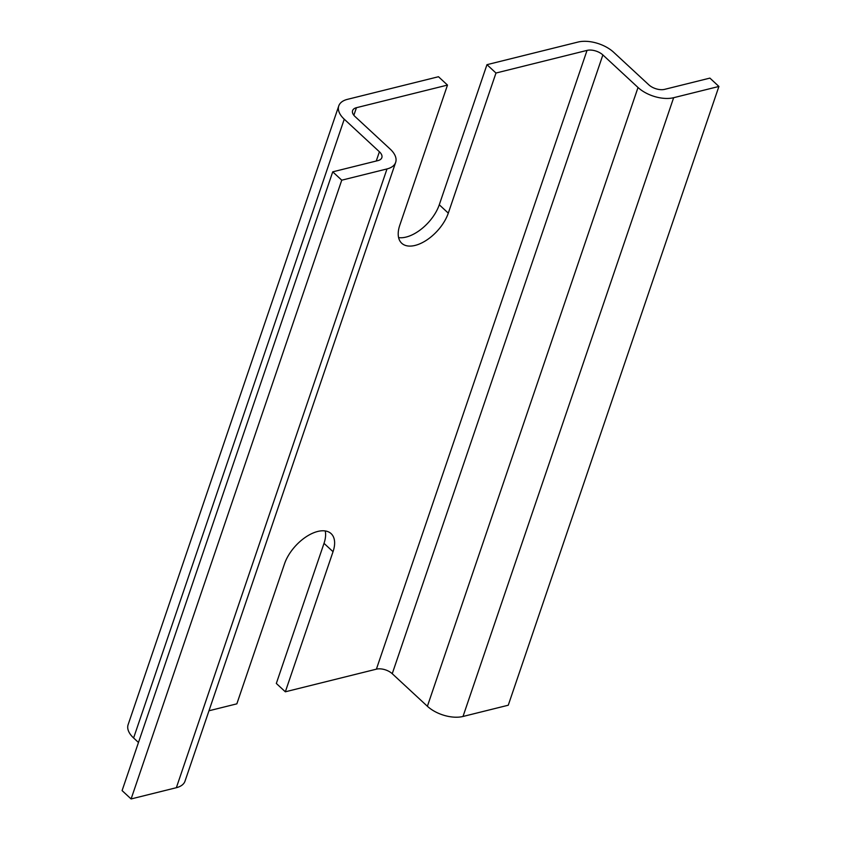 <?xml version="1.0" encoding="UTF-8"?>
<svg xmlns="http://www.w3.org/2000/svg" width="841" height="841" viewBox="0 0 841 841"><rect width="100%" height="100%" fill="white"/><g stroke="black" fill="none" stroke-linecap="round" stroke-linejoin="round"><path stroke-width="1.26" d="M387.007 168.936L176.358 787.702L131.101 798.95L341.751 180.184L387.007 168.936A26.281 14.066 18.8 0 0 395.659 162.376A26.281 14.066 18.8 0 0 390.182 149.088L355.028 116.531A11.679 6.255 -161.2 0 1 352.589 110.623A11.679 6.255 -161.2 0 1 356.437 107.701L447.496 85.078L438.476 76.731L347.417 99.354A26.281 14.066 -161.2 0 0 338.765 105.913L128.116 724.679A26.281 14.066 -161.2 0 0 133.603 737.977L138.471 742.477M208.967 710.771L236.847 703.843L284.542 563.743A32.852 17.745 -47.2 0 1 306.534 536.537A32.852 17.745 -47.2 0 1 331.112 533.625A32.852 17.745 -47.2 0 1 333.036 551.696L285.341 691.796L276.321 683.449L324.016 543.349A32.852 17.745 -47.2 0 0 325.225 530.934M285.341 691.796L376.4 669.163A11.679 6.255 -161.2 0 1 392.232 673.704L427.386 706.261A26.281 14.066 18.8 0 0 463.002 716.469L508.269 705.221L718.908 86.455L673.652 97.703L463.002 716.469M341.751 180.184L332.731 171.837L377.998 160.589A11.679 6.255 18.8 0 0 381.835 157.666A11.679 6.255 18.8 0 0 379.407 151.769L344.253 119.201A26.281 14.066 -161.2 0 1 338.765 105.913M176.358 787.702A26.281 14.066 18.8 0 0 185.02 781.142L395.659 162.376M131.101 798.95L122.092 790.603L332.731 171.837M673.652 97.703A26.281 14.066 18.8 0 1 638.025 87.496L602.871 54.938A11.679 6.255 -161.2 0 0 587.039 50.397L495.98 73.03L486.971 64.673L578.03 42.05A26.281 14.066 -161.2 0 1 613.646 52.258L648.81 84.815A11.679 6.255 18.8 0 0 664.642 89.356L709.899 78.108L718.908 86.455M486.971 64.673L439.275 204.773A32.852 17.745 -47.2 0 1 398.592 237.593M495.98 73.03L448.295 213.13A32.852 17.745 -47.2 0 1 426.303 240.337A32.852 17.745 -47.2 0 1 401.725 243.249A32.852 17.745 -47.2 0 1 399.801 225.178L447.496 85.078M344.253 119.201L133.603 737.977M379.407 151.769L376.253 161.02M356.437 107.701L353.861 115.28M587.039 50.397L376.4 669.163M602.871 54.938L392.232 673.704M638.025 87.496L427.386 706.261M448.295 213.13L439.275 204.773M333.036 551.696L324.016 543.349"/></g></svg>
